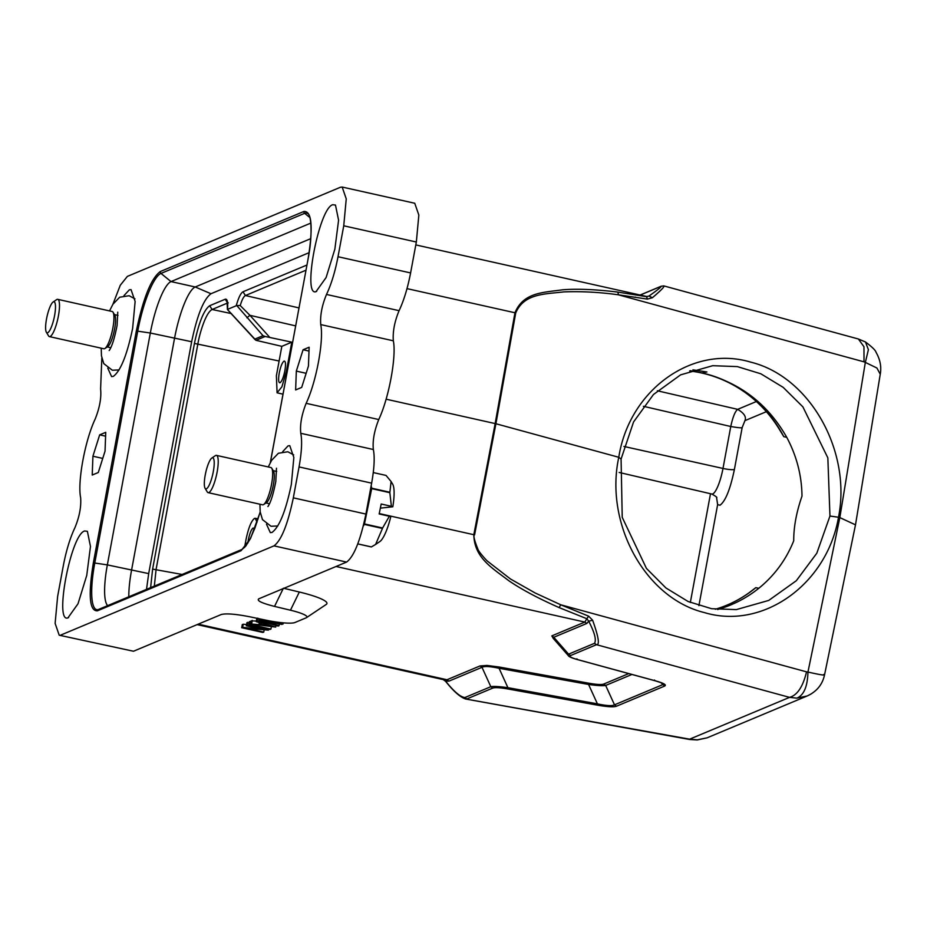 <?xml version="1.0" encoding="UTF-8"?>
<svg xmlns="http://www.w3.org/2000/svg" width="927" height="927" viewBox="0 0 927 927"><rect width="100%" height="100%" fill="white"/><g stroke="black" fill="none" stroke-linecap="round" stroke-linejoin="round"><path stroke-width="1.39" d="M272.144 621.357L280.047 623.616L259.745 620.163L259.977 618.923M259.745 620.163L258.853 620.545L259.178 618.749M258.853 620.545L278.1 626.073L279.039 625.679L279.351 623.987M279.039 625.679L262.271 621.009L282.028 624.427L283.349 622.84M283.141 623.964L276.478 622.04M261.507 625.007L263.871 624.022L272.978 626.791L261.507 625.007M257.196 621.229L256.211 621.646L261.866 623.396L258.934 624.613L250.661 623.964L275.69 627.081L257.196 621.229L257.718 618.448M275.69 627.081L275.991 625.458M257.776 618.135L256.791 618.552L256.211 621.646M258.934 624.613L259.317 622.608M256.327 621.044L251.229 620.87L250.661 623.964M251.715 623.523L252.283 620.43M251.124 621.426L249.409 621.635L248.83 624.728L270 629.456L270.927 629.074L249.757 624.346L250.336 621.252M270.927 629.074L271.321 627M249.757 624.346L248.83 624.728M249.224 622.631L246.895 622.689L246.327 625.783L262.967 629.491L242.654 627.312L243.222 624.219L242.271 624.624L241.704 627.718L262.874 632.446L263.766 632.075L264.114 630.175M263.766 632.075L247.138 628.355L268.39 630.14L247.208 625.412L247.787 622.318M268.39 630.14L268.575 629.143M247.208 625.412L246.327 625.783M246.547 624.578L243.222 624.219M242.654 627.312L241.704 627.718M689.92 370.87A122.526 117.555 -111.7 0 1 702.052 372.932L690.001 370.846M725.181 605.852A122.526 117.555 68.3 0 0 748.831 592.944L755.818 587.648L758.773 588.309C774.485 575.54 786.142 559.711 793.721 540.8C793.651 527.104 796.409 512.214 801.994 496.142C801.751 475.481 796.664 455.875 786.756 437.347C767.591 403.651 739.352 382.191 702.052 372.932L706.919 371.97L692.933 369.838M755.818 587.648A122.526 117.555 -111.7 0 1 725.308 605.806A122.526 117.555 -111.7 0 1 715.285 609.259M717.568 609.526C732.793 605.18 746.525 598.112 758.773 588.309M690.372 370.707L702.052 372.932A122.526 117.555 -111.7 0 1 783.802 436.675L779.201 429.085A122.526 117.555 68.3 0 0 689.653 370.974M829.955 516.049L827.846 457.868L802.886 406.86L783.153 387.335L760.858 373.801L737.336 366.605L712.712 365.69L680.627 374.844L653.477 394.496L633.558 421.959L621.078 459.062L622.226 517.336L646.432 568.402L665.922 587.95L688.101 601.507L711.6 608.703L736.328 609.607L768.726 600.429L796.328 580.719L816.803 553.222L829.955 516.049L838.506 517.231C826.988 584.439 762.759 630.244 704.311 612.562C645.204 598.147 604.404 523.604 618.784 457.278L495.91 423.743L515.725 312.932C524.079 293.372 544.763 294.207 563.639 291.912C581.345 291.217 599.549 292.179 618.251 294.786L647.405 299.097L646.478 296.443L647.486 296.478L646.907 296.698M786.756 437.347L783.802 436.675M366.119 513.002A38.192 8.679 -77.4 0 0 369.885 492.643M371.159 485.748L371.727 488.205A36.593 8.32 102.6 0 1 371.692 488.633L364.462 523.94A36.593 8.32 102.6 0 1 364.299 524.392L363.28 526.107M369.989 492.098A31.194 7.092 102.6 0 1 365.505 516.2M371.692 488.633L389.838 492.689L391.391 506.293L381.194 504.021L379.155 513.964L389.352 516.246L382.608 527.996L364.462 523.94M389.838 492.689A36.593 8.32 -77.4 0 0 389.873 492.26L371.727 488.205M373.268 472.573L386.038 475.424L391.09 481.53L389.873 492.26M357.787 543.882L371.379 546.918A36.593 8.32 -77.4 0 1 371.321 546.93A36.593 8.32 -77.4 0 1 371.263 546.93L357.764 543.917M364.299 524.392L382.457 528.448L375.586 544.45L371.379 546.918M389.352 516.246L390.777 516.721A30.232 6.871 102.6 0 1 379.85 541.565L375.586 544.45M380.348 508.147L392.816 506.779L391.391 506.293M391.09 481.53L392.677 484.184A30.232 6.871 102.6 0 1 392.816 506.779M154.334 586.096L156.095 569.375L197.915 343.697C199.305 334.948 205.435 312.874 212.086 309.502L227.324 303.106M265.157 336.478L291.796 342.167L286.35 371.542L281.901 386.814L277.08 392.793L276.385 375.713L281.831 346.339L255.979 340.313L227.416 309.433L236.756 305.528L263.025 335.69L254.786 339.131L255.979 340.313L265.157 336.478L263.025 335.69M295.632 325.887L249.931 315.319L240.232 305.562C241.947 299.769 243.674 296.431 245.423 295.539L305.956 270.209M269.653 337.254L249.931 315.319L246.906 317.776M244.543 547.521L246.014 539.56C248.459 527.857 251.298 520.8 254.531 518.39L255.273 518.309L256.999 522.26M281.831 346.339L291.796 342.167M280.047 382.735C281.889 381.368 283.5 377.37 284.879 370.73C285.933 364.23 285.655 361.02 284.068 361.09C282.225 362.457 280.614 366.455 279.236 373.094C278.181 379.583 278.459 382.805 280.047 382.735L279.63 382.781M623.917 446.455L722.99 468.448L730.766 426.501C738.205 427.776 742.006 428.112 742.179 427.498L744.949 420.638C746.513 416.907 744.091 413.152 737.66 409.363M254.404 529.41L253.117 528.031C251.287 529.398 249.676 533.396 248.285 540.035L247.833 543.083M698.912 605.655L717.637 504.647L716.606 497.695M310.742 238.656L195.226 286.988A47.741 10.846 -77.4 0 0 174.519 338.425L131.541 570.29A47.741 10.846 -77.4 0 0 128.807 596.779M146.512 589.375L148.691 573.604L107.347 564.891A47.741 10.846 -77.4 0 0 107.671 605.621M98.378 609.514A53.569 12.178 102.6 0 1 98.146 609.584A53.569 12.178 102.6 0 1 94.774 563.025L107.347 564.891L150.325 333.025L137.741 331.159A53.569 12.178 102.6 0 1 160.985 273.43L171.02 281.588A47.741 10.846 -77.4 0 0 150.325 333.025L191.657 341.739L148.691 573.604M191.657 341.739C197.196 315.168 203.639 299.166 210.985 293.732L195.226 286.988L171.02 281.588L310.835 223.094M210.985 293.732L309.097 252.677M150.614 587.648L152.619 569.108L182.155 574.462M152.619 569.108L194.438 343.43C198.818 322.515 203.894 309.942 209.664 305.725L212.086 309.491L231.541 313.627M227.648 302.978L225.215 299.212C227.289 298.691 228.065 301.993 227.544 309.12M236.304 305.458C238.552 297.613 240.788 293.048 243.001 291.773L306.918 265.041M240.232 305.562L236.756 305.528M260.209 512.063L250.568 538.378L241.09 550.708L97.405 610.823C89.479 611.206 88.123 595.261 93.337 562.99L94.774 563.025L137.741 331.159L136.304 331.124C143.187 298.158 151.182 278.297 160.29 271.553A1.912 1.831 67.3 0 0 160.985 273.43L304.659 213.326A53.569 12.178 102.6 0 1 308.007 213.743C311.287 215.076 312.758 236.397 307.973 259.328L308.007 259.409M309.908 217.578L304.659 213.326A1.912 1.831 -112.7 0 1 303.963 211.437C311.889 211.055 313.245 226.999 308.031 259.27L270.29 462.666M99.676 434.856L105.736 432.318L105.041 451.148L98.285 472.515L92.225 475.041L92.92 456.211L99.676 434.856L105.585 436.177M92.92 456.211L102.735 458.413M309.004 351.066L303.083 349.746L309.143 347.219L308.448 366.038L301.692 387.405L295.632 389.943L296.327 371.113L303.083 349.746M306.153 373.303L296.327 371.113M316.721 291.287C301.646 300.047 318.668 208.181 332.758 204.728L335.481 205.064L338.587 220.209L334.856 249.166L326.119 277.509L316.153 291.472M68.61 617.533C53.534 626.281 70.568 534.427 84.658 530.974L87.381 531.31L90.475 546.455L86.744 575.412L78.019 603.755L68.053 617.706M282.7 451.658L288.065 445.864L289.769 445.667L293.847 457.498L291.345 484.415C285.806 510.997 279.363 527 272.028 532.434L270.325 532.631L266.489 524.207M123.975 295.62L129.351 289.827L131.043 289.63L135.133 301.46L132.631 328.39C127.08 354.96 120.637 370.974 113.303 376.397L111.599 376.594L107.775 368.17M101.819 358.1L100.603 388.958C101.506 397.59 99.71 407.59 95.226 418.934C85.052 440.337 77.347 481.901 80.637 497.672C81.309 506.86 79.398 516.907 74.867 527.811C70.081 537.95 66.246 550.522 63.349 565.54L57.625 596.467L55.122 623.396L59.212 635.204L133.488 651.241L221.275 614.508C226.153 613.268 235.643 614.022 249.734 616.779L266.431 620.267A25.458 3.94 10.5 0 0 294.948 622.515L306.119 617.834A25.458 3.94 10.5 0 0 306.536 617.614L326.246 604.427A42.642 6.593 -169.5 0 0 299.328 592.017L283.859 588.321M283.395 588.216L274.531 606.409C261.669 603.141 256.431 600.603 258.818 598.807L346.594 562.075C353.929 556.617 360.371 540.615 365.91 514.068L293.326 497.845L299.05 466.93C301.715 452.028 302.283 440.823 300.765 433.303C299.861 424.659 301.657 414.67 306.142 403.326C316.316 381.924 324.021 340.36 320.73 324.589C320.058 315.4 321.982 305.354 326.501 294.45C331.287 284.311 335.122 271.738 338.019 256.721L343.743 225.794L346.246 198.876L342.179 187.057L340.464 187.242L127.37 276.397L120.278 285.249L112.909 304.265M365.91 514.068L371.646 483.152C374.288 468.274 374.856 457.069 373.349 449.514C372.469 440.881 374.265 430.881 378.737 419.549C388.819 398.471 396.64 356.269 393.326 340.8C392.654 331.611 394.578 321.576 399.085 310.672C403.871 300.499 407.706 287.915 410.603 272.932L416.339 242.017L418.842 215.076L414.751 203.28M59.212 635.215L133.488 651.241M293.326 497.845C287.776 524.392 281.333 540.395 273.998 545.864L60.904 635.018M880.256 374.241L876.919 368.019L865.331 362.399L868.402 349.676L865.494 342.051M811.206 693.917L807.22 695.957L796.942 698.135C803.918 695.099 807.579 686.409 807.95 672.052C820.719 674.937 826.003 675.737 823.779 674.427M808.02 695.609C817.011 691.183 822.516 684.3 824.52 674.96L824.52 674.937M445.852 681.426L445.586 681.102C453.859 691.496 460.29 696.977 464.867 697.544L466.837 698.935L492.782 688.077C495.018 687.313 500.012 687.602 507.741 688.946L597.231 705.111C607.301 706.872 613.709 707.243 616.467 706.223L664.636 686.061C666.803 684.902 663.697 683.141 655.331 680.8L577.776 659.642C571.206 657.799 568.796 656.432 570.545 655.54L568.587 654.149L594.508 643.315L596.478 644.694L789.549 697.371L689.642 739.167L697.243 739.839L707.081 737.834L807.22 695.957M855.517 524.856L839.827 517.59L807.95 672.052L806.548 671.855C802.956 686.722 797.29 695.227 789.549 697.371L796.942 698.135M662.944 286.072C665.76 285.493 662.226 289.375 652.376 297.729L648.981 296.037C658.193 289.548 662.075 286.373 660.638 286.501L640.209 295.053M663.732 285.898L661.148 286.234L640.117 295.029M621.078 459.062L618.784 457.278C629.132 390.186 692.295 344.462 750.777 362.156C809.862 376.582 851.704 450.997 838.506 517.231L839.827 517.59L865.331 362.399L864.01 361.843L863.964 346.744L858.414 339.027M570.545 655.551L596.478 644.694C599.896 645.122 598.599 636.953 592.608 620.198L588.715 621.217L586.803 623.465L553.79 637.278L553.106 638.216M594.508 643.315C596.548 639.966 594.613 632.596 588.715 621.217L586.826 618.726L588.633 616.154L592.608 620.198M577.776 659.642L576.837 658.842L577.776 659.642M553.095 638.228L568.297 655.586L568.575 654.161L553.79 637.278L551.82 635.887L553.349 638.518M655.331 680.8L654.381 680.024L655.331 680.8M664.636 686.061L660.847 682.596M568.251 655.516C568.633 656.629 571.727 657.996 577.533 659.618L655.065 680.777C667.034 684.485 661.449 683.222 663.465 683.871L662.631 684.694M616.467 706.223L614.462 704.856C612.133 706.119 606.443 705.795 597.394 703.871M597.231 705.111L597.405 703.848L588.575 684.462L499.085 668.297C490.059 666.339 484.369 666.003 481.994 667.313L448.969 681.125L445.586 681.102L443.581 679.676M507.741 688.946L507.903 687.672L597.405 703.848M492.782 688.077L490.812 686.698C493.535 686.165 499.236 686.49 507.903 687.683L499.085 668.297L499.247 667.034L486.942 665.424L480.024 665.934L482.017 667.289M689.642 739.167L465.273 698.935M647.185 296.513L648.981 296.037L646.513 296.663L617.544 292.051A3.187 1.541 97.5 0 1 618.251 294.786L864.01 361.843M652.376 297.729L647.405 299.108M588.633 616.154L560.8 604.81L535.192 593.002L510.441 578.969L487.359 561.078C486.837 560.754 479.375 552.631 478.123 549.711C474.288 540.198 473.106 535.25 474.589 534.879L495.91 423.743L386.095 399.189M628.738 673.593L603.697 684.068L605.667 685.447C602.944 685.98 597.243 685.644 588.575 684.462L588.749 683.199L499.247 667.034M586.803 623.465L584.833 622.075L586.826 618.726L559.062 607.567C537.984 598.228 521.194 589.248 508.68 580.626C491.994 567.776 474.242 557.776 473.824 534.694L495.157 423.558L514.96 312.735C523.442 292.283 543.002 292.584 562.585 289.803C576.907 288.633 595.227 289.375 617.544 292.051M559.062 607.567L560.8 604.81L806.548 671.855M603.697 684.068C601.484 684.856 596.49 684.566 588.749 683.199M197.115 624.613L444.253 679.827L446.999 679.746L198.216 624.161M274.531 606.409L290.464 610.209A25.458 3.94 10.5 0 1 306.536 617.614M208.135 492.643L262.573 504.809A19.096 4.345 -77.4 0 0 262.909 504.833A19.096 4.345 -77.4 0 0 263.674 504.52A19.096 4.345 -77.4 0 0 270.974 487.115A19.096 4.345 -77.4 0 0 271.773 468.274A19.096 4.345 -77.4 0 0 270.904 467.544L216.454 455.377A19.096 4.345 102.6 0 1 216.686 474.23A19.096 4.345 102.6 0 1 208.471 492.666A19.096 4.345 102.6 0 1 208.135 492.643A19.096 4.345 102.6 0 1 207.254 491.913L205.076 488.251A15.91 3.615 -77.4 0 0 206.084 488.877A15.91 3.615 -77.4 0 0 213.059 472.921A15.91 3.615 -77.4 0 0 212.457 457.787A15.91 3.615 -77.4 0 0 211.82 458.054A15.91 3.615 -77.4 0 0 205.736 472.55A15.91 3.615 -77.4 0 0 205.076 488.251M211.82 458.054L215.354 455.667A19.096 4.345 102.6 0 1 216.118 455.354A19.096 4.345 102.6 0 1 216.454 455.377M49.409 336.605L103.847 348.772A19.096 4.345 -77.4 0 0 104.195 348.795A19.096 4.345 -77.4 0 0 104.96 348.482A19.096 4.345 -77.4 0 0 112.248 331.09A19.096 4.345 -77.4 0 0 113.048 312.237A19.096 4.345 -77.4 0 0 112.179 311.507L57.741 299.34A19.096 4.345 102.6 0 1 57.961 318.193A19.096 4.345 102.6 0 1 49.745 336.628A19.096 4.345 102.6 0 1 49.409 336.605A19.096 4.345 102.6 0 1 48.54 335.875L46.35 332.214A15.91 3.615 -77.4 0 0 47.358 332.839A15.91 3.615 -77.4 0 0 54.334 316.883A15.91 3.615 -77.4 0 0 53.731 301.75A15.91 3.615 -77.4 0 0 53.094 302.017A15.91 3.615 -77.4 0 0 47.022 316.513A15.91 3.615 -77.4 0 0 46.35 332.214M53.094 302.017L56.628 299.63A19.096 4.345 102.6 0 1 57.393 299.317A19.096 4.345 102.6 0 1 57.741 299.34M113.048 312.237L114.797 315.168A16.547 3.766 102.6 0 1 114.102 331.495A16.547 3.766 102.6 0 1 107.787 346.571L104.96 348.482M271.773 468.274L273.523 471.206A16.547 3.766 102.6 0 1 272.828 487.532A16.547 3.766 102.6 0 1 266.501 502.608L263.674 504.52M279.108 361.009L194.438 343.43M643.373 406.293L730.766 426.501C732.817 417.034 735.123 411.321 737.672 409.352L657.347 390.777M298.969 307.915L245.423 295.539L243.001 291.773M737.672 409.352L756.362 401.53M286.35 371.542L287.138 371.715M619.155 472.457L711.832 494.033A23.65 5.377 -77.4 0 0 712.736 493.929A23.65 5.377 -77.4 0 0 722.99 468.448A9.548 1.472 10.5 0 0 734.404 469.444L742.179 427.498M744.949 420.638L766.362 411.681M690.337 602.48L710.499 493.732M717.637 504.647L720.012 505.215C725.482 501.159 730.279 489.236 734.404 469.444M209.664 305.725L225.215 299.224M93.337 562.99L136.304 331.124M97.405 610.823A1.912 1.831 -112.7 0 1 98.482 609.468L98.146 609.584M241.09 550.708A1.912 1.831 -112.7 0 1 242.167 549.352L98.482 609.468M308.031 259.27L270.371 462.515M160.29 271.553L303.963 211.437M343.743 225.794L416.339 242.017M338.019 256.721L410.603 272.932M326.501 294.45L399.085 310.672M393.326 340.8L320.73 324.589M306.142 403.326L378.737 419.537M373.349 449.514L300.765 433.303M371.646 483.152L299.05 466.93M346.594 562.075L273.998 545.864M635.377 297.069L634.705 297.358M631.924 674.462L605.667 685.447L614.497 704.833L662.666 684.682M464.867 697.544L490.812 686.698L481.994 667.313M474.589 534.879L379.236 513.558M406.999 288.621L515.725 312.932M336.049 566.49L584.833 622.075L551.82 635.887M448.969 681.125L446.999 679.746L480.024 665.934M299.328 592.017L290.464 610.209M255.168 339.734L227.683 309.838M277.069 392.805L282.978 394.172M255.273 518.297L258.1 518.9M716.559 497.509L716.606 497.648C717.51 497.579 715.922 496.374 711.832 494.033M228.251 302.909L227.069 302.144L227.416 309.34M260.186 511.924L254.96 527.961L249.954 539.34L245.771 546.084L242.167 549.352M414.751 203.256L342.156 187.045M865.494 341.993C872.075 346.918 875.598 350.371 876.073 352.353C880.163 359.525 881.565 366.768 880.279 374.079L855.505 524.798M443.025 679.433L445.655 681.391C453.593 691.391 460.279 697.266 465.702 699.028L689.7 739.491L697.22 739.955L707.081 737.834M865.424 341.959L858.275 338.958M824.52 674.96L855.47 524.995M663.836 285.91L858.124 338.923M415.806 244.913L646.478 296.443M265.979 502.967L269.502 503.743M276.478 468.216L275.806 481.461C273.314 494.207 270.684 502.573 267.915 506.571M277.799 525.957L271.032 526.269L262.48 519.63L260.186 511.889L259.931 504.218M107.265 346.93L110.776 347.718M117.764 312.179L117.08 325.435C114.6 338.17 111.97 346.536 109.189 350.533M119.073 369.931L112.318 370.232L103.766 363.604L101.46 355.852L101.217 348.181M134.96 298.842L129.108 295.725L119.664 297.231L112.909 304.276L109.537 310.916M114.473 314.624L117.996 315.412M293.674 454.879L287.834 451.762L278.378 453.268L271.634 460.302L268.262 466.953M273.198 470.661L276.709 471.449"/></g></svg>
